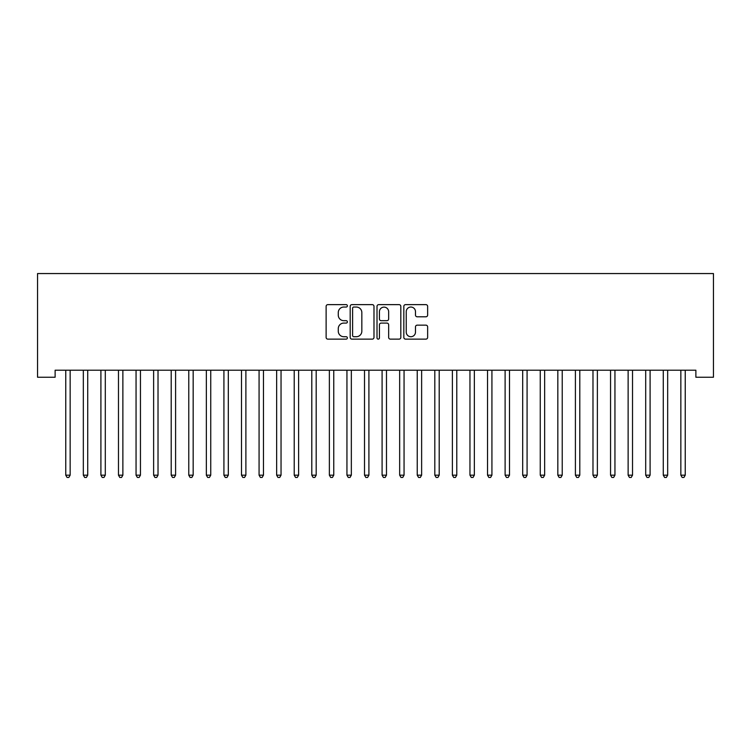<?xml version="1.0" encoding="UTF-8"?>
<svg xmlns="http://www.w3.org/2000/svg" width="751" height="751" viewBox="0 0 751 751"><rect width="100%" height="100%" fill="white"/><g stroke="black" fill="none" stroke-linecap="round" stroke-linejoin="round"><path stroke-width="1.13" d="M347.384 305.835A1.211 1.211 0 0 0 346.173 304.634L327.849 304.634A1.727 1.727 0 0 0 326.122 306.352L326.122 337.406A1.727 1.727 0 0 0 327.849 339.133L346.173 339.133A1.211 1.211 0 0 0 347.384 337.922A1.211 1.211 0 0 0 346.173 336.72L343.798 336.72A5.52 5.52 0 0 1 338.279 331.2L338.279 328.609A5.52 5.52 0 0 1 343.798 323.09L346.173 323.09A1.211 1.211 0 0 0 347.384 321.879A1.211 1.211 0 0 0 346.173 320.677L343.798 320.677A5.52 5.52 0 0 1 338.279 315.157L338.279 312.566A5.52 5.52 0 0 1 343.798 307.046L346.173 307.046A1.211 1.211 0 0 0 347.384 305.835M425.911 316.791A1.727 1.727 0 0 0 427.638 315.063L427.638 306.352A1.727 1.727 0 0 0 425.911 304.634L405.559 304.634A1.727 1.727 0 0 0 403.831 306.352L403.831 337.406A1.727 1.727 0 0 0 405.559 339.133L425.911 339.133A1.727 1.727 0 0 0 427.638 337.406L427.638 326.882A1.727 1.727 0 0 0 425.911 325.155L417.199 325.155A1.727 1.727 0 0 0 415.481 326.882L415.481 332.102A4.619 4.619 0 0 1 410.863 336.72A4.619 4.619 0 0 1 406.244 332.102L406.244 311.665A4.619 4.619 0 0 1 410.863 307.046A4.619 4.619 0 0 1 415.481 311.665L415.481 315.063A1.727 1.727 0 0 0 417.199 316.791L425.911 316.791M695.877 370.215L55.123 370.215L55.123 377.237L37.55 377.237L37.55 273.552L713.45 273.552L713.45 377.237L695.877 377.237L695.877 370.215M373.989 306.352A1.727 1.727 0 0 0 372.261 304.634L351.909 304.634A1.727 1.727 0 0 0 350.182 306.352L350.182 337.406A1.727 1.727 0 0 0 351.909 339.133L372.261 339.133A1.727 1.727 0 0 0 373.989 337.406L373.989 306.352M378.739 304.634L399.091 304.634A1.727 1.727 0 0 1 400.818 306.352L400.818 337.406A1.727 1.727 0 0 1 399.091 339.133L390.379 339.133A1.727 1.727 0 0 1 388.652 337.406L388.652 324.817A1.727 1.727 0 0 0 386.925 323.09L381.151 323.09A1.727 1.727 0 0 0 379.424 324.817L379.424 337.922A1.211 1.211 0 0 1 378.213 339.133A1.211 1.211 0 0 1 377.011 337.922L377.011 306.352A1.727 1.727 0 0 1 378.739 304.634M353.805 307.046A1.211 1.211 0 0 0 352.604 308.257L352.604 335.509A1.211 1.211 0 0 0 353.805 336.72L356.312 336.72A5.52 5.52 0 0 0 361.832 331.2L361.832 312.566A5.52 5.52 0 0 0 356.312 307.046L353.805 307.046M388.652 311.749A4.619 4.619 0 0 0 384.043 307.131A4.619 4.619 0 0 0 379.424 311.749L379.424 318.95A1.727 1.727 0 0 0 381.151 320.677L386.925 320.677A1.727 1.727 0 0 0 388.652 318.95L388.652 311.749M65.628 370.468A1.755 1.755 -179.3 0 1 65.759 371.125A1.755 1.755 179.6 0 0 65.628 370.468L65.525 370.215M70.378 370.215L70.275 370.468A1.755 1.755 179.6 0 0 70.153 371.125L70.153 475.167L65.759 475.167L65.759 371.125M70.153 475.167L68.829 477.448L67.074 477.448L65.759 475.167M87.726 371.125A1.755 1.755 -179.3 0 1 87.848 370.468A1.755 1.755 179.6 0 0 87.726 371.125L87.726 475.167L83.333 475.167L83.333 371.125A1.755 1.755 179.6 0 0 83.201 370.468A1.755 1.755 -179.3 0 1 83.333 371.125M105.3 371.125A1.755 1.755 -179.3 0 1 105.422 370.468A1.755 1.755 179.6 0 0 105.3 371.125L105.3 475.167L100.906 475.167L100.906 371.125A1.755 1.755 179.6 0 0 100.775 370.468A1.755 1.755 -179.3 0 1 100.906 371.125M87.726 475.167L86.403 477.448L84.647 477.448L83.333 475.167M105.3 475.167L103.976 477.448L102.22 477.448L100.906 475.167M122.873 371.125A1.755 1.755 -179.3 0 1 122.995 370.468A1.755 1.755 179.6 0 0 122.873 371.125L122.873 475.167L118.48 475.167L118.48 371.125A1.755 1.755 179.6 0 0 118.348 370.468A1.755 1.755 -179.3 0 1 118.48 371.125M140.446 371.125A1.755 1.755 -179.3 0 1 140.578 370.468A1.755 1.755 179.6 0 0 140.446 371.125L140.446 475.167L136.053 475.167L136.053 371.125A1.755 1.755 179.6 0 0 135.922 370.468A1.755 1.755 -179.3 0 1 136.053 371.125M122.873 475.167L121.559 477.448L119.794 477.448L118.48 475.167M140.446 475.167L139.132 477.448L137.367 477.448L136.053 475.167M158.02 371.125A1.755 1.755 -179.3 0 1 158.151 370.468A1.755 1.755 179.6 0 0 158.02 371.125L158.02 475.167L153.626 475.167L153.626 371.125A1.755 1.755 179.6 0 0 153.504 370.468A1.755 1.755 -179.3 0 1 153.626 371.125M158.02 475.167L156.706 477.448L154.941 477.448L153.626 475.167M175.593 371.125A1.755 1.755 -179.3 0 1 175.725 370.468A1.755 1.755 179.6 0 0 175.593 371.125L175.593 475.167L171.2 475.167L171.2 371.125A1.755 1.755 179.6 0 0 171.078 370.468A1.755 1.755 -179.3 0 1 171.2 371.125M175.593 475.167L174.279 477.448L172.523 477.448L171.2 475.167M193.167 371.125A1.755 1.755 -179.3 0 1 193.298 370.468A1.755 1.755 179.6 0 0 193.167 371.125L193.167 475.167L188.773 475.167L188.773 371.125A1.755 1.755 179.6 0 0 188.651 370.468A1.755 1.755 -179.3 0 1 188.773 371.125M193.167 475.167L191.852 477.448L190.097 477.448L188.773 475.167M210.74 371.125A1.755 1.755 -179.3 0 1 210.871 370.468A1.755 1.755 179.6 0 0 210.74 371.125L210.74 475.167L206.347 475.167L206.347 371.125A1.755 1.755 179.6 0 0 206.225 370.468A1.755 1.755 -179.3 0 1 206.347 371.125M210.74 475.167L209.426 477.448L207.67 477.448L206.347 475.167M228.313 371.125A1.755 1.755 -179.3 0 1 228.445 370.468A1.755 1.755 179.6 0 0 228.313 371.125L228.313 475.167L223.92 475.167L223.92 371.125A1.755 1.755 179.6 0 0 223.798 370.468A1.755 1.755 -179.3 0 1 223.92 371.125M228.313 475.167L226.999 477.448L225.244 477.448L223.92 475.167M245.887 371.125A1.755 1.755 -179.3 0 1 246.018 370.468A1.755 1.755 179.6 0 0 245.887 371.125L245.887 475.167L241.493 475.167L241.493 371.125A1.755 1.755 179.6 0 0 241.371 370.468A1.755 1.755 -179.3 0 1 241.493 371.125M245.887 475.167L244.573 477.448L242.817 477.448L241.493 475.167M263.47 371.125A1.755 1.755 -179.3 0 1 263.592 370.468A1.755 1.755 179.6 0 0 263.47 371.125L263.47 475.167L259.076 475.167L259.076 371.125A1.755 1.755 179.6 0 0 258.945 370.468A1.755 1.755 -179.3 0 1 259.076 371.125M263.47 475.167L262.146 477.448L260.39 477.448L259.076 475.167M281.043 371.125A1.755 1.755 -179.3 0 1 281.165 370.468A1.755 1.755 179.6 0 0 281.043 371.125L281.043 475.167L276.65 475.167L276.65 371.125A1.755 1.755 179.6 0 0 276.518 370.468A1.755 1.755 -179.3 0 1 276.65 371.125M281.043 475.167L279.719 477.448L277.964 477.448L276.65 475.167M298.616 371.125A1.755 1.755 -179.3 0 1 298.738 370.468A1.755 1.755 179.6 0 0 298.616 371.125L298.616 475.167L294.223 475.167L294.223 371.125A1.755 1.755 179.6 0 0 294.092 370.468A1.755 1.755 -179.3 0 1 294.223 371.125M298.616 475.167L297.293 477.448L295.537 477.448L294.223 475.167M316.19 371.125A1.755 1.755 -179.3 0 1 316.312 370.468A1.755 1.755 179.6 0 0 316.19 371.125L316.19 475.167L311.796 475.167L311.796 371.125A1.755 1.755 179.6 0 0 311.665 370.468A1.755 1.755 -179.3 0 1 311.796 371.125M316.19 475.167L314.866 477.448L313.111 477.448L311.796 475.167M333.763 371.125A1.755 1.755 -179.3 0 1 333.885 370.468A1.755 1.755 179.6 0 0 333.763 371.125L333.763 475.167L329.37 475.167L329.37 371.125A1.755 1.755 179.6 0 0 329.238 370.468A1.755 1.755 -179.3 0 1 329.37 371.125M333.763 475.167L332.44 477.448L330.684 477.448L329.37 475.167M351.337 371.125A1.755 1.755 -179.3 0 1 351.459 370.468A1.755 1.755 179.6 0 0 351.337 371.125L351.337 475.167L346.943 475.167L346.943 371.125A1.755 1.755 179.6 0 0 346.812 370.468A1.755 1.755 -179.3 0 1 346.943 371.125M351.337 475.167L350.013 477.448L348.257 477.448L346.943 475.167M368.91 371.125A1.755 1.755 -179.3 0 1 369.041 370.468A1.755 1.755 179.6 0 0 368.91 371.125L368.91 475.167L364.517 475.167L364.517 371.125A1.755 1.755 179.6 0 0 364.385 370.468A1.755 1.755 -179.3 0 1 364.517 371.125M368.91 475.167L367.596 477.448L365.831 477.448L364.517 475.167M386.483 371.125A1.755 1.755 -179.3 0 1 386.615 370.468A1.755 1.755 179.6 0 0 386.483 371.125L386.483 475.167L382.09 475.167L382.09 371.125A1.755 1.755 179.6 0 0 381.959 370.468A1.755 1.755 -179.3 0 1 382.09 371.125M386.483 475.167L385.169 477.448L383.404 477.448L382.09 475.167M404.057 371.125A1.755 1.755 -179.3 0 1 404.188 370.468A1.755 1.755 179.6 0 0 404.057 371.125L404.057 475.167L399.663 475.167L399.663 371.125A1.755 1.755 179.6 0 0 399.541 370.468A1.755 1.755 -179.3 0 1 399.663 371.125M404.057 475.167L402.743 477.448L400.987 477.448L399.663 475.167M421.63 371.125A1.755 1.755 -179.3 0 1 421.762 370.468A1.755 1.755 179.6 0 0 421.63 371.125L421.63 475.167L417.237 475.167L417.237 371.125A1.755 1.755 179.6 0 0 417.115 370.468A1.755 1.755 -179.3 0 1 417.237 371.125M421.63 475.167L420.316 477.448L418.56 477.448L417.237 475.167M439.204 371.125A1.755 1.755 -179.3 0 1 439.335 370.468A1.755 1.755 179.6 0 0 439.204 371.125L439.204 475.167L434.81 475.167L434.81 371.125A1.755 1.755 179.6 0 0 434.688 370.468A1.755 1.755 -179.3 0 1 434.81 371.125M439.204 475.167L437.889 477.448L436.134 477.448L434.81 475.167M456.777 371.125A1.755 1.755 -179.3 0 1 456.908 370.468A1.755 1.755 179.6 0 0 456.777 371.125L456.777 475.167L452.384 475.167L452.384 371.125A1.755 1.755 179.6 0 0 452.262 370.468A1.755 1.755 -179.3 0 1 452.384 371.125M456.777 475.167L455.463 477.448L453.707 477.448L452.384 475.167M474.35 371.125A1.755 1.755 -179.3 0 1 474.482 370.468A1.755 1.755 179.6 0 0 474.35 371.125L474.35 475.167L469.957 475.167L469.957 371.125A1.755 1.755 179.6 0 0 469.835 370.468A1.755 1.755 -179.3 0 1 469.957 371.125M474.35 475.167L473.036 477.448L471.281 477.448L469.957 475.167M491.924 371.125A1.755 1.755 -179.3 0 1 492.055 370.468A1.755 1.755 179.6 0 0 491.924 371.125L491.924 475.167L487.53 475.167L487.53 371.125A1.755 1.755 179.6 0 0 487.408 370.468A1.755 1.755 -179.3 0 1 487.53 371.125M491.924 475.167L490.61 477.448L488.854 477.448L487.53 475.167M509.507 371.125A1.755 1.755 -179.3 0 1 509.629 370.468A1.755 1.755 179.6 0 0 509.507 371.125L509.507 475.167L505.113 475.167L505.113 371.125A1.755 1.755 179.6 0 0 504.982 370.468A1.755 1.755 -179.3 0 1 505.113 371.125M509.507 475.167L508.183 477.448L506.427 477.448L505.113 475.167M527.08 371.125A1.755 1.755 -179.3 0 1 527.202 370.468A1.755 1.755 179.6 0 0 527.08 371.125L527.08 475.167L522.687 475.167L522.687 371.125A1.755 1.755 179.6 0 0 522.555 370.468A1.755 1.755 -179.3 0 1 522.687 371.125M527.08 475.167L525.756 477.448L524.001 477.448L522.687 475.167M544.653 371.125A1.755 1.755 -179.3 0 1 544.775 370.468A1.755 1.755 179.6 0 0 544.653 371.125L544.653 475.167L540.26 475.167L540.26 371.125A1.755 1.755 179.6 0 0 540.129 370.468A1.755 1.755 -179.3 0 1 540.26 371.125M544.653 475.167L543.33 477.448L541.574 477.448L540.26 475.167M562.227 371.125A1.755 1.755 -179.3 0 1 562.349 370.468A1.755 1.755 179.6 0 0 562.227 371.125L562.227 475.167L557.833 475.167L557.833 371.125A1.755 1.755 179.6 0 0 557.702 370.468A1.755 1.755 -179.3 0 1 557.833 371.125M562.227 475.167L560.903 477.448L559.148 477.448L557.833 475.167M579.8 371.125A1.755 1.755 -179.3 0 1 579.922 370.468A1.755 1.755 179.6 0 0 579.8 371.125L579.8 475.167L575.407 475.167L575.407 371.125A1.755 1.755 179.6 0 0 575.275 370.468A1.755 1.755 -179.3 0 1 575.407 371.125M579.8 475.167L578.477 477.448L576.721 477.448L575.407 475.167M597.374 371.125A1.755 1.755 -179.3 0 1 597.496 370.468A1.755 1.755 179.6 0 0 597.374 371.125L597.374 475.167L592.98 475.167L592.98 371.125A1.755 1.755 179.6 0 0 592.849 370.468A1.755 1.755 -179.3 0 1 592.98 371.125M597.374 475.167L596.059 477.448L594.294 477.448L592.98 475.167M614.947 371.125A1.755 1.755 -179.3 0 1 615.078 370.468A1.755 1.755 179.6 0 0 614.947 371.125L614.947 475.167L610.554 475.167L610.554 371.125A1.755 1.755 179.6 0 0 610.422 370.468A1.755 1.755 -179.3 0 1 610.554 371.125M614.947 475.167L613.633 477.448L611.868 477.448L610.554 475.167M632.52 371.125A1.755 1.755 -179.3 0 1 632.652 370.468A1.755 1.755 179.6 0 0 632.52 371.125L632.52 475.167L628.127 475.167L628.127 371.125A1.755 1.755 179.6 0 0 628.005 370.468A1.755 1.755 -179.3 0 1 628.127 371.125M632.52 475.167L631.206 477.448L629.441 477.448L628.127 475.167M650.094 371.125A1.755 1.755 -179.3 0 1 650.225 370.468A1.755 1.755 179.6 0 0 650.094 371.125L650.094 475.167L645.7 475.167L645.7 371.125A1.755 1.755 179.6 0 0 645.578 370.468A1.755 1.755 -179.3 0 1 645.7 371.125M650.094 475.167L648.78 477.448L647.024 477.448L645.7 475.167M667.667 371.125A1.755 1.755 -179.3 0 1 667.799 370.468A1.755 1.755 179.6 0 0 667.667 371.125L667.667 475.167L663.274 475.167L663.274 371.125A1.755 1.755 179.6 0 0 663.152 370.468A1.755 1.755 -179.3 0 1 663.274 371.125M667.667 475.167L666.353 477.448L664.597 477.448L663.274 475.167M685.241 371.125A1.755 1.755 -179.3 0 1 685.372 370.468A1.755 1.755 179.6 0 0 685.241 371.125L685.241 475.167L680.847 475.167L680.847 371.125A1.755 1.755 179.6 0 0 680.725 370.468A1.755 1.755 -179.3 0 1 680.847 371.125M685.241 475.167L683.926 477.448L682.171 477.448L680.847 475.167"/></g></svg>
